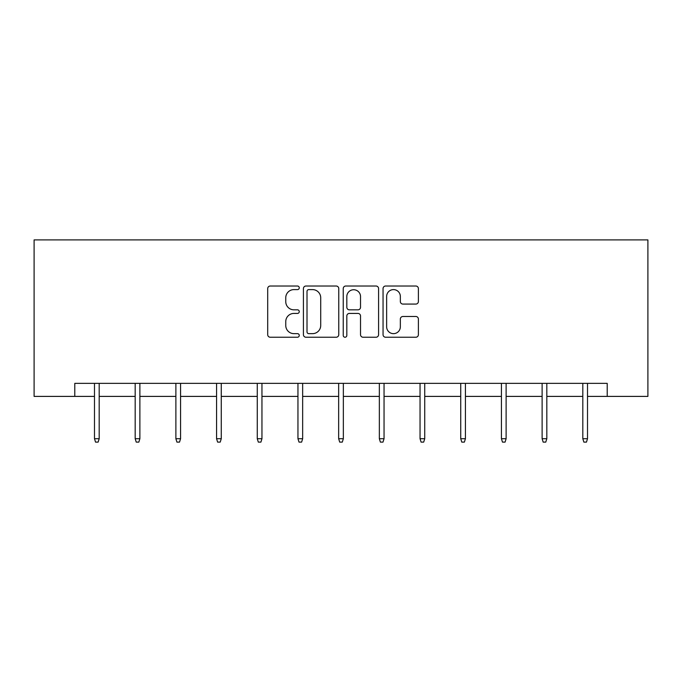 <?xml version="1.0" encoding="UTF-8"?>
<svg xmlns="http://www.w3.org/2000/svg" width="682" height="682" viewBox="0 0 682 682"><rect width="100%" height="100%" fill="white"/><g stroke="black" fill="none" stroke-linecap="round" stroke-linejoin="round"><path stroke-width="1.02" d="M299.262 287.813A1.79 1.79 0 0 0 297.471 286.022L270.268 286.022A2.558 2.558 0 0 0 267.702 288.58L267.702 334.674A2.558 2.558 0 0 0 270.268 337.232L297.471 337.232A1.79 1.79 0 0 0 299.262 335.442A1.79 1.79 0 0 0 297.471 333.651L293.951 333.651A8.193 8.193 0 0 1 285.758 325.45L285.758 321.614A8.193 8.193 0 0 1 293.951 313.422L297.471 313.422A1.79 1.79 0 0 0 299.262 311.631A1.79 1.79 0 0 0 297.471 309.833L293.951 309.833A8.193 8.193 0 0 1 285.758 301.64L285.758 297.804A8.193 8.193 0 0 1 293.951 289.603L297.471 289.603A1.79 1.79 0 0 0 299.262 287.813M415.832 304.07A2.558 2.558 0 0 0 418.39 301.512L418.39 288.58A2.558 2.558 0 0 0 415.832 286.022L385.62 286.022A2.558 2.558 0 0 0 383.054 288.58L383.054 334.674A2.558 2.558 0 0 0 385.62 337.232L415.832 337.232A2.558 2.558 0 0 0 418.39 334.674L418.39 319.057A2.558 2.558 0 0 0 415.832 316.491L402.9 316.491A2.558 2.558 0 0 0 400.343 319.057L400.343 326.797A6.846 6.846 0 0 1 393.488 333.651A6.846 6.846 0 0 1 386.643 326.797L386.643 296.457A6.846 6.846 0 0 1 393.488 289.603A6.846 6.846 0 0 1 400.343 296.457L400.343 301.512A2.558 2.558 0 0 0 402.9 304.07L415.832 304.07M74.79 396.404L74.79 383.361L607.21 383.361L607.21 396.404L647.9 396.404L647.9 239.893L34.1 239.893L34.1 396.404L94.491 396.404M338.758 288.58A2.558 2.558 0 0 0 336.2 286.022L305.988 286.022A2.558 2.558 0 0 0 303.422 288.58L303.422 334.674A2.558 2.558 0 0 0 305.988 337.232L336.2 337.232A2.558 2.558 0 0 0 338.758 334.674L338.758 288.58M345.8 286.022L376.012 286.022A2.558 2.558 0 0 1 378.578 288.58L378.578 334.674A2.558 2.558 0 0 1 376.012 337.232L363.088 337.232A2.558 2.558 0 0 1 360.522 334.674L360.522 315.979A2.558 2.558 0 0 0 357.965 313.422L349.389 313.422A2.558 2.558 0 0 0 346.823 315.979L346.823 335.442A1.79 1.79 0 0 1 345.032 337.232A1.79 1.79 0 0 1 343.242 335.442L343.242 288.58A2.558 2.558 0 0 1 345.8 286.022M99.188 396.404L135.181 396.404M139.878 396.404L175.879 396.404M180.568 396.404L216.569 396.404M221.266 396.404L257.267 396.404M261.956 396.404L297.957 396.404M302.655 396.404L338.656 396.404M343.344 396.404L379.345 396.404M384.043 396.404L420.044 396.404M424.733 396.404L460.734 396.404M465.431 396.404L501.432 396.404M506.121 396.404L542.122 396.404M546.819 396.404L582.812 396.404M587.509 396.404L607.21 396.404M308.801 289.603A1.79 1.79 0 0 0 307.011 291.402L307.011 331.853A1.79 1.79 0 0 0 308.801 333.651L312.518 333.651A8.193 8.193 0 0 0 320.711 325.45L320.711 297.804A8.193 8.193 0 0 0 312.518 289.603L308.801 289.603M360.522 296.585A6.846 6.846 0 0 0 353.677 289.739A6.846 6.846 0 0 0 346.823 296.585L346.823 307.275A2.558 2.558 0 0 0 349.389 309.833L357.965 309.833A2.558 2.558 0 0 0 360.522 307.275L360.522 296.585M94.491 438.714L95.531 442.107L98.14 442.107L99.188 438.714L94.491 438.714L94.491 383.361M99.188 438.714L99.188 383.361M135.181 438.714L136.23 442.107L138.838 442.107L139.878 438.714L135.181 438.714L135.181 383.361M139.878 438.714L139.878 383.361M175.879 438.714L176.919 442.107L179.528 442.107L180.568 438.714L175.879 438.714L175.879 383.361M180.568 438.714L180.568 383.361M216.569 438.714L217.618 442.107L220.226 442.107L221.266 438.714L216.569 438.714L216.569 383.361M221.266 438.714L221.266 383.361M257.267 438.714L258.308 442.107L260.916 442.107L261.956 438.714L257.267 438.714L257.267 383.361M261.956 438.714L261.956 383.361M297.957 438.714L299.006 442.107L301.615 442.107L302.655 438.714L297.957 438.714L297.957 383.361M302.655 438.714L302.655 383.361M338.656 438.714L339.696 442.107L342.304 442.107L343.344 438.714L338.656 438.714L338.656 383.361M343.344 438.714L343.344 383.361M379.345 438.714L380.385 442.107L382.994 442.107L384.043 438.714L379.345 438.714L379.345 383.361M384.043 438.714L384.043 383.361M420.044 438.714L421.084 442.107L423.692 442.107L424.733 438.714L420.044 438.714L420.044 383.361M424.733 438.714L424.733 383.361M460.734 438.714L461.774 442.107L464.382 442.107L465.431 438.714L460.734 438.714L460.734 383.361M465.431 438.714L465.431 383.361M501.432 438.714L502.472 442.107L505.081 442.107L506.121 438.714L501.432 438.714L501.432 383.361M506.121 438.714L506.121 383.361M542.122 438.714L543.162 442.107L545.771 442.107L546.819 438.714L542.122 438.714L542.122 383.361M546.819 438.714L546.819 383.361M582.812 438.714L583.86 442.107L586.469 442.107L587.509 438.714L582.812 438.714L582.812 383.361M587.509 438.714L587.509 383.361"/></g></svg>
